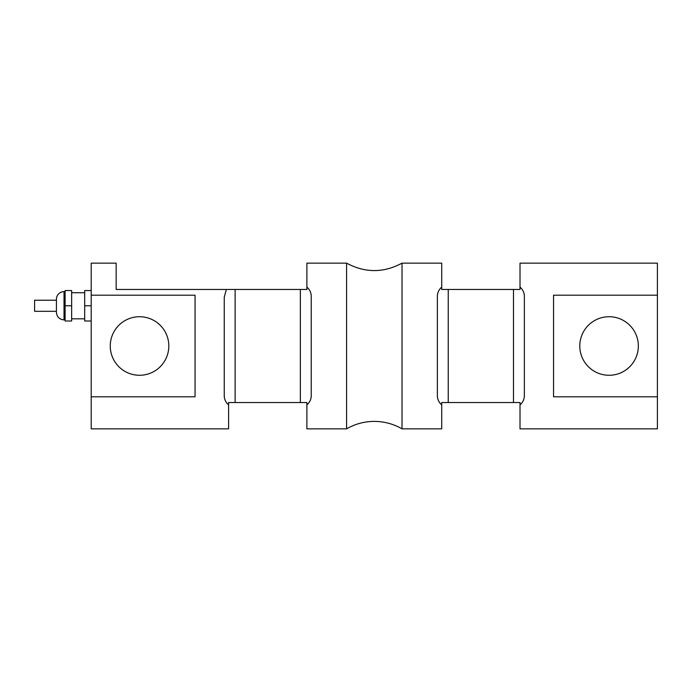 <?xml version="1.0" encoding="UTF-8"?>
<svg xmlns="http://www.w3.org/2000/svg" width="692" height="692" viewBox="0 0 692 692"><rect width="100%" height="100%" fill="white"/><g stroke="black" fill="none" stroke-linecap="round" stroke-linejoin="round"><path stroke-width="1.04" d="M56.415 311.313L34.6 311.313L34.6 300.224L56.415 300.224M65.109 319.903L64.027 319.903C59.4 319.453 56.865 316.91 56.415 312.291L56.415 299.247A7.612 7.612 0 0 1 64.027 291.635L65.109 291.635M71.639 305.769L71.639 290.545L65.109 290.545L65.109 305.769L71.639 305.769L71.639 320.993L65.109 320.993L65.109 305.769M71.639 292.716L84.684 292.716M91.206 290.545L84.684 290.545L84.684 305.769L91.206 305.769M91.206 320.993L84.684 320.993L84.684 305.769M110.262 346A29.28 29.28 0 0 1 154.178 320.647A29.28 29.28 0 0 1 154.178 371.353A29.28 29.28 0 0 1 110.262 346M579.792 346A29.28 29.28 0 0 1 623.708 320.647A29.28 29.28 0 0 1 623.708 371.353A29.28 29.28 0 0 1 579.792 346M657.4 295.199L657.4 396.801L553.548 396.801L553.548 295.199L657.4 295.199L657.4 263.142L520.012 263.142L520.012 289.455L441.721 289.455L441.721 287.111C438.659 289.766 437.206 293.14 437.37 297.231L437.37 394.769C437.206 398.86 438.659 402.234 441.721 404.889L441.721 428.858L402.017 428.858A55.239 55.239 0 0 0 346.588 428.858L346.588 263.142L306.885 263.142L306.885 289.455L116.161 289.455L116.161 263.142L91.206 263.142L91.206 295.199L195.058 295.199L195.058 396.801L91.206 396.801L91.206 295.199M441.721 287.111L441.721 263.142L402.017 263.142L402.017 428.858M91.206 396.801L91.206 428.858L228.594 428.858L228.594 402.545L306.885 402.545L306.885 428.858L346.588 428.858M228.594 404.889C225.531 402.234 224.078 398.86 224.251 394.769L224.251 297.231L226.345 289.455M520.012 287.111C523.074 289.766 524.527 293.14 524.363 297.231L524.363 394.769C524.527 398.86 523.074 402.234 520.012 404.889L520.012 428.858L657.4 428.858L657.4 396.801M441.721 404.889L441.721 402.545L520.012 402.545L520.012 404.889M306.885 287.111C309.955 289.766 311.4 293.14 311.236 297.231L311.236 394.769C311.4 398.86 309.955 402.234 306.885 404.889M64.027 319.903L64.027 291.635M235.124 289.455L235.124 402.545M300.363 289.455L300.363 402.545M513.49 289.455L513.49 402.545M448.243 289.455L448.243 402.545M84.684 318.813L71.639 318.813M346.588 263.142C365.065 273.055 383.541 273.055 402.017 263.142"/></g></svg>
